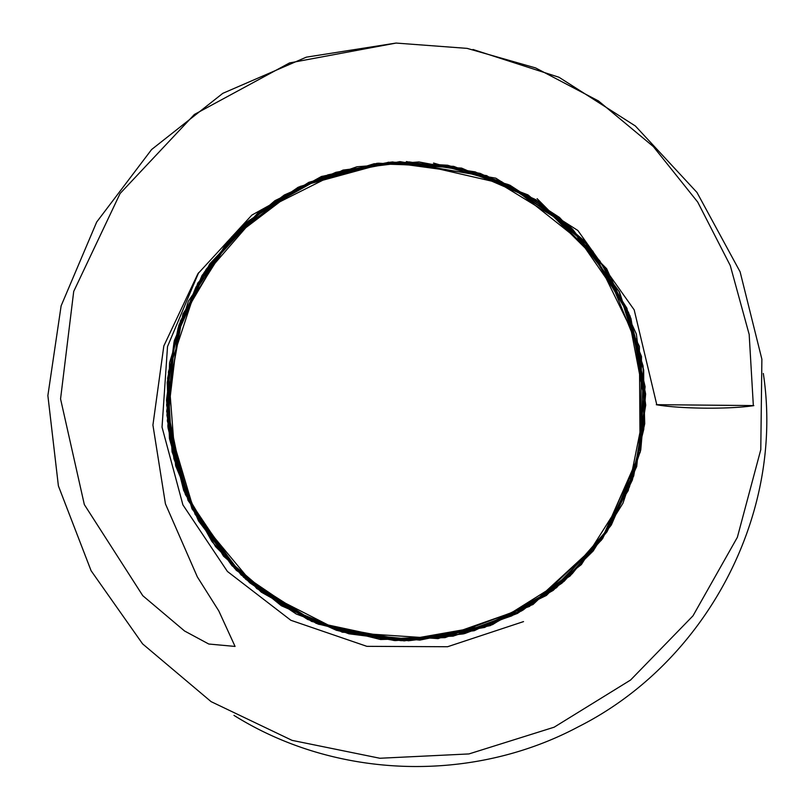 <?xml version="1.0" encoding="UTF-8"?>
<svg xmlns="http://www.w3.org/2000/svg" width="808" height="808" viewBox="0 0 808 808"><rect width="100%" height="100%" fill="white"/><g stroke="black" fill="none" stroke-linecap="round" stroke-linejoin="round"><path stroke-width="1.21" d="M763.318 373.468C784.78 514.918 705.556 662.792 578.467 726.725C472.114 783.497 336.259 779.366 233.966 715.373M753.339 405.576L749.178 334.451L730.28 265.569L697.708 202.061L653.329 146.561L598.506 100.97L535.593 67.922L467.105 48.379L396.112 43.066L289.537 62.933L194.364 114.473L120.079 193.526L73.71 291.435L60.56 398.92L84.335 504.586L142.784 595.698L184.567 630.998L208.777 644.026L235.067 646.43L218.806 610.939L197.354 576.922L165.428 503.859L152.924 425.069L163.822 345.986L197.869 273.801L251.844 215.11L321.493 176.457L399.899 161.63L495.839 178.184L577.851 230.482L634.189 309.868L656.773 404.677L753.339 405.576M656.298 404.717A59.317 6.949 -179.5 0 0 753.824 405.626M472.983 49.48L559.005 77.265L635.371 125.987L696.971 192.445L740.118 271.852L761.883 359.247L760.783 449.672L737.361 537.31L692.981 615.847L630.573 680.033L554.147 727.2L468.953 753.935L379.871 758.258L292.062 740.36L211.09 701.637L142.592 643.875L91.092 570.721L58.388 485.881L47.874 395.587L61.125 305.848L96.687 222.038L151.611 149.52L222.806 93.334L306.343 57.156L396.112 43.056M523.534 621.605L447.571 646.733L366.872 646.339L290.85 620.281L227.422 571.458L182.901 504.869L162.034 427.159L167.519 346.541L198.657 272.629M537.108 198.687L606.646 268.7L636.33 334.007L645.713 405.141L633.714 475.952L601.405 540.128L532.957 604.535L445.067 637.633L380.558 639.512L317.615 623.857L261.236 592.102L215.524 546.582L183.699 490.476L167.993 427.705L169.539 362.873L188.375 301.172L233.26 235.209L297.869 187.426L374.175 163.721L453.662 166.347L527.988 194.89L589.173 246.571L630.058 315.918L645.622 394.011L640.754 449.985L622.928 503.273L593.193 550.985L553.157 590.416L490.284 625.614L419.786 640.108L347.985 633.119L281.295 605.697L231.967 565.661L195.162 513.817L173.912 458.752L166.488 400.223L174.053 341.986L195.9 287.204L230.209 239.006L274.962 200.657L327.907 174.861L385.658 162.933L449.288 165.781L509.899 185.194L559.439 217.403L599.91 261.024L628.725 312.908L643.683 369.993L643.794 429.169L629.442 486.971L601.697 539.592L561.883 583.225L511.757 615.878L454.884 635.563L395.294 640.613L336.572 630.361L281.952 605.727L234.774 568.549L198.475 520.857L175.609 465.64L168.387 371.963L197.758 283.133L259.317 212.11L343.036 170.074L409.181 161.923L475.114 171.862L535.623 199.596L585.941 243.269L630.947 318.413L645.562 404.566L628.26 490.537L581.386 564.56L522.998 610.09L453.167 636.149L379.144 639.199L307.757 619.524L245.773 579.296L199.132 521.625L172.074 451.914L167.62 378.215L179.75 323.311L204.172 272.427L239.592 228.866L284.335 194.991L335.906 172.316L391.335 162.054L447.582 165.236L501.364 181.558L569.549 225.988L619.059 291.567L643.532 369.569L640.481 450.733L610.363 526.311L556.48 587.729L484.628 627.442L404.313 640.875L348.864 633.785L296.263 614.019L249.743 582.79L211.969 541.592L184.749 492.597L169.448 438.552L167.206 382.487L178.214 327.654L209.716 263.923L258.56 212.474L320.433 177.568L392.92 161.903M406.474 161.549L510.03 185.355L592.82 251.147L639.391 346.39L640.098 452.288L601.334 540.259L529.432 606.455L438.087 638.613L342.249 632.189L256.803 588.598L195.102 514.322L167.317 420.837L178.79 325.361L206.101 269.438L246.793 222.2L298.192 187.294L356.914 166.781L418.928 161.943L480.215 173.407L536.663 200.344L583.891 240.521L626.816 308.06L645.107 386.679L636.704 466.539L602.586 538.683L546.43 595.425L474.286 630.705L394.254 640.542L316.18 623.342L243.652 577.306L192.001 508.818L167.842 426.291L174.306 340.663L202.111 275.356L248.601 220.837L308.828 182.325L377.265 163.246M433.543 163.054L508.192 184.517L572.498 229.028L619.473 291.91L643.067 365.933L644.723 423.695L632.361 480.033L606.97 531.836L569.983 576.094L492.526 624.655L401.404 640.683L311.686 621.473L236.219 570.276L185.406 494.577L166.589 404.869L182.941 313.959L231.704 236.845L298.566 187.102L378.376 163.196L461.56 168.094L537.926 201.142L605.525 268.286L641.501 356.51L640.34 451.803L602 539.3L564.115 581.316L517.474 613.403L464.62 633.603L408.444 640.774L318.402 624.22L241.026 574.872L188.012 500.354L166.68 411.302L180.477 320.796L227.109 241.895L300.132 186.426L388.618 162.206L486.578 175.599L570.68 227.099L626.988 308.474L645.572 405.545L636.219 467.448L611.333 524.988L572.195 573.761L521.665 610.888L463.418 633.896L401.111 640.683L338.875 630.917L281.436 605.778L223.543 556.197L183.881 489.961L166.923 415.312L174.75 339.663L206.151 269.923L257.722 213.161L324.745 175.78L399.899 161.63"/></g></svg>
